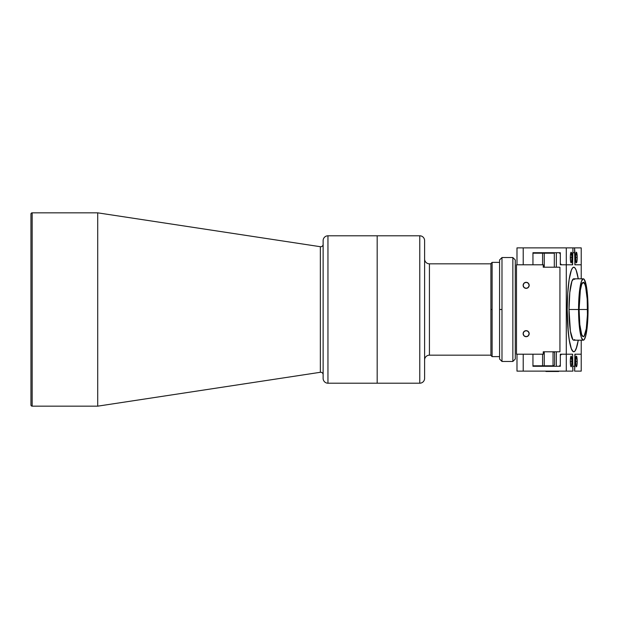 <?xml version="1.0" encoding="UTF-8"?>
<svg xmlns="http://www.w3.org/2000/svg" width="619" height="619" viewBox="0 0 619 619"><rect width="100%" height="100%" fill="white"/><g stroke="black" fill="none" stroke-linecap="round" stroke-linejoin="round"><path stroke-width="0.93" d="M419.767 235.793A4.836 4.836 0 0 1 424.603 240.629A4.836 4.836 0 0 0 419.767 235.793L377.18 235.793L377.18 383.207L419.767 383.207L419.767 235.793L419.767 383.207L377.18 383.207L377.18 235.793L419.767 235.793M424.603 378.371A4.836 4.836 0 0 1 419.767 383.207A4.836 4.836 0 0 0 424.603 378.371L424.603 240.629L424.603 378.371M377.18 235.793L377.18 383.207L327.954 383.207A4.836 4.836 0 0 1 323.126 378.371A4.836 4.836 0 0 0 327.954 383.207L377.18 383.207L377.18 235.793L327.954 235.793L327.954 383.207L327.954 235.793A4.836 4.836 0 0 0 323.126 240.629A4.836 4.836 0 0 1 327.954 235.793L377.18 235.793M424.603 259.237A4.836 4.836 0 0 0 429.431 263.826L429.431 355.174A4.836 4.836 0 0 0 424.603 359.763A4.836 4.836 0 0 1 429.431 355.174L490.906 355.174L429.431 355.174L429.431 263.826L490.906 263.826L429.431 263.826A4.836 4.836 0 0 1 424.603 259.237M32.157 406.165A1.207 1.207 0 0 1 30.95 404.95A1.207 1.207 0 0 0 32.157 406.165L97.709 406.165L97.709 212.835L32.157 212.835L32.157 406.165L32.157 212.835L97.709 212.835L97.709 406.165L320.348 372.29L320.348 246.71A2.414 2.414 0 0 0 323.126 244.319A2.414 2.414 0 0 1 320.348 246.71L97.709 212.835L320.348 246.71L320.348 372.29L97.709 406.165L32.157 406.165M30.95 214.05A1.207 1.207 0 0 1 32.157 212.835A1.207 1.207 0 0 0 30.95 214.05L30.95 404.95L30.95 214.05M323.126 374.681A2.414 2.414 0 0 0 320.348 372.29A2.414 2.414 0 0 1 323.126 374.681M323.126 240.629L323.126 378.371L323.126 240.629M579.105 309.5L587.508 309.5A27.19 4.201 -90 0 1 583.307 336.69A27.19 4.201 -90 0 1 579.105 309.5L580.336 290.28L581.698 284.384L583.307 282.31L584.916 284.384L585.644 286.899L587.191 299.093L587.431 314.8L586.278 328.72L584.127 336.163L583.307 336.69L581.698 334.616L579.817 324.604L579.105 309.5A27.19 4.201 -90 0 1 583.307 282.31A27.19 4.201 -90 0 1 587.508 309.5L579.105 309.5M578.254 340.187A42.285 6.538 -90 0 1 573.759 351.785L574.95 351.081L576.165 348.822L578.254 340.187L576.838 346.795L575.036 350.973L574.401 351.584L573.117 351.584L571.26 348.567L569.612 342.191L568.327 332.991L567.221 309.5A42.285 6.538 -90 0 1 573.759 267.215A42.285 6.538 -90 0 1 578.254 278.813L576.165 270.178L574.95 267.919L573.759 267.215L575.036 268.027L576.258 270.433L578.254 278.813M578.564 309.5A30.687 4.743 -90 0 1 583.307 278.813A30.687 4.743 -90 0 1 588.05 309.5A30.687 4.743 -90 0 1 583.307 340.187A30.687 4.743 -90 0 1 578.564 309.5L569.016 309.5L578.564 309.5L578.927 321.246L579.957 331.204L581.496 337.85L583.307 340.187L584.235 339.599L585.945 335.018L587.686 321.246L587.957 303.511L586.657 287.796L584.235 279.401L583.307 278.813L581.496 281.15L579.361 292.447L578.564 309.5M574.68 279.401L573.759 278.813A30.687 4.743 90 0 0 569.016 309.5L570.401 331.204L572.83 339.599L573.759 340.187L574.68 339.599M567.221 309.5L567.724 293.313L569.14 279.595L571.26 270.433L572.482 268.027L573.759 267.215L572.567 267.919L571.352 270.178L569.14 279.595L567.685 293.932L567.221 309.5L567.685 325.068L569.14 339.405L571.352 348.822L572.567 351.081L573.759 351.785A42.285 6.538 -90 0 1 567.221 309.5M583.307 278.813L573.759 278.813L571.941 281.15L569.813 292.447L569.016 309.5A30.687 4.743 90 0 0 573.759 340.187L583.307 340.187M526.15 288.353A3.018 3.018 0 0 1 523.132 285.336A3.018 3.018 0 0 1 526.15 282.31L524.014 283.2L523.132 285.336L524.014 287.471L526.15 288.353L528.286 287.471L529.175 285.336L528.286 283.2L526.15 282.31A3.018 3.018 0 0 1 529.175 285.336A3.018 3.018 0 0 1 526.15 288.353M526.15 336.69A3.018 3.018 0 0 1 523.132 333.664A3.018 3.018 0 0 1 526.15 330.647L524.014 331.529L523.132 333.664L524.014 335.8L526.15 336.69L528.286 335.8L529.175 333.664L528.286 331.529L526.15 330.647A3.018 3.018 0 0 1 529.175 333.664A3.018 3.018 0 0 1 526.15 336.69M516.486 354.207L516.486 264.793L543.25 264.793L516.486 264.793L516.486 354.207L543.25 354.207L516.486 354.207M543.25 264.793L543.25 267.215L559.94 267.215L559.94 351.785L543.25 351.785L543.25 354.207M543.25 267.215L559.94 267.215L559.94 351.785L543.25 351.785M544.302 252.714L544.302 253.194L544.302 252.714M559.127 252.714L556.342 252.714L556.342 267.215L556.342 252.714L559.127 252.714L560.319 253.922L560.319 264.793L572.637 264.793L572.823 252.714L574.687 252.714L574.881 264.793L581.226 264.793L581.226 278.813L581.226 247.879L581.226 264.793L575.066 264.793L574.594 252.714L574.594 247.879L581.226 247.879L574.594 247.879L574.881 252.714M574.881 366.286L574.594 371.121L581.226 371.121L581.226 354.207L581.226 371.121L574.594 371.121L575.066 354.207L581.226 354.207L581.226 340.187L581.226 354.207L574.881 354.207L574.687 366.286L572.823 366.286L572.637 354.207L566.292 354.207L566.292 264.793L560.319 264.793M572.823 252.714L574.687 252.714L574.881 253.922M572.637 264.793L566.292 264.793L566.292 354.207L560.319 354.207L560.319 365.078L559.127 366.286L556.342 366.286L556.342 351.785L556.342 366.286L559.127 366.286M560.319 354.207L572.637 354.207M574.881 365.078L574.687 366.286L572.637 366.286L572.915 371.121L517.027 371.121M544.302 365.806L544.302 366.286M577.194 361.457L575.546 361.457A5.316 0.82 -90 0 1 576.374 356.142A5.316 0.82 -90 0 1 577.194 361.457L576.374 356.142L575.616 359.422L575.794 365.218L576.212 366.672L576.684 366.371L577.194 361.457A5.316 0.82 -90 0 1 576.374 366.773A5.316 0.82 -90 0 1 575.546 361.457L577.194 361.457M571.964 361.457L570.323 361.457A5.316 0.82 -90 0 1 571.144 356.142A5.316 0.82 -90 0 1 571.964 361.457L571.144 356.142L570.385 359.422L570.563 365.218L570.981 366.672L571.461 366.371L571.964 361.457A5.316 0.82 -90 0 1 571.144 366.773A5.316 0.82 -90 0 1 570.323 361.457L571.964 361.457M560.319 366.286L532.951 366.286L532.951 354.207L532.951 366.286L560.319 366.286L560.319 355.414L561.518 354.207L566.292 354.207L566.292 371.121L523.217 371.121L523.217 354.207L523.217 371.121L516.989 371.121L516.989 354.207M572.637 355.414L572.915 371.121L566.292 371.121L566.292 354.207L572.451 354.207L572.637 355.414M541.006 366.286L541.006 365.806L541.006 366.286M540.952 366.286L540.952 365.806M571.964 257.543L570.323 257.543A5.316 0.82 -90 0 1 571.144 252.227A5.316 0.82 -90 0 1 571.964 257.543L571.144 252.227L570.385 255.508L570.563 261.303L570.981 262.758L571.461 262.456L571.964 257.543A5.316 0.82 -90 0 1 571.144 262.858A5.316 0.82 -90 0 1 570.323 257.543L571.964 257.543M577.194 257.543L575.546 257.543A5.316 0.82 -90 0 1 576.374 252.227A5.316 0.82 -90 0 1 577.194 257.543L576.374 252.227L575.616 255.508L575.794 261.303L576.212 262.758L576.684 262.456L577.194 257.543A5.316 0.82 -90 0 1 576.374 262.858A5.316 0.82 -90 0 1 575.546 257.543L577.194 257.543M517.027 247.879L574.594 247.879L572.915 247.879L572.915 252.714L572.915 247.879L566.292 247.879L566.292 264.793L566.292 247.879L516.989 247.879L516.989 264.793M572.637 252.714L572.451 264.793L561.518 264.793L560.319 263.586L560.319 252.714L532.951 252.714L532.951 264.793L532.951 252.714L560.319 252.714M523.217 264.793L523.217 247.879L523.217 264.793M541.006 253.194L541.006 252.714L541.006 253.194M540.952 253.194L540.952 252.714M544.256 351.785L544.256 365.806L542.592 365.806L542.592 354.207L542.592 365.806L532.951 365.806L553.046 365.806L544.256 365.806L544.256 351.785L543.25 352.521M552.906 365.806L553.85 365.806L554.632 364.599L553.85 365.806L552.906 365.806M553.046 351.785L553.046 365.806L553.046 351.785M554.632 352.992L554.632 364.599L554.632 352.992L553.85 351.785L554.632 352.992M545.672 371.245L558.965 371.121L548.991 371.245L555.522 371.485M545.981 371.485L558.655 371.485M550.57 371.485L549.115 371.485M539.52 365.806L539.52 366.286M539.52 252.714L539.52 253.194M492.113 262.379L492.113 356.621L499.572 356.621L492.113 356.621L492.113 309.5L490.906 309.5L490.906 355.414L490.906 263.586L490.906 309.5L492.113 309.5L492.113 262.379L499.572 262.379L492.113 262.379L490.906 263.586M512.857 361.457L515.279 359.035L515.279 259.965L512.857 257.543L512.857 361.457L512.857 257.543L501.986 257.543L501.986 309.5L499.572 309.5L499.572 359.035L499.572 309.5L501.986 309.5L501.986 361.457L501.986 257.543L512.857 257.543L515.279 259.965L515.279 359.035L512.857 361.457L501.986 361.457L512.857 361.457M499.572 259.965L499.572 309.5L499.572 259.965L501.986 257.543M544.256 267.215L544.256 253.194L542.592 253.194L542.592 264.793L542.592 253.194L554.307 253.194L554.307 267.215L554.307 253.194L544.256 253.194L544.256 267.215L543.25 266.479M542.592 253.194L532.951 253.194L542.592 253.194M492.113 356.621L490.906 355.414M501.986 361.457L499.572 359.035"/></g></svg>
